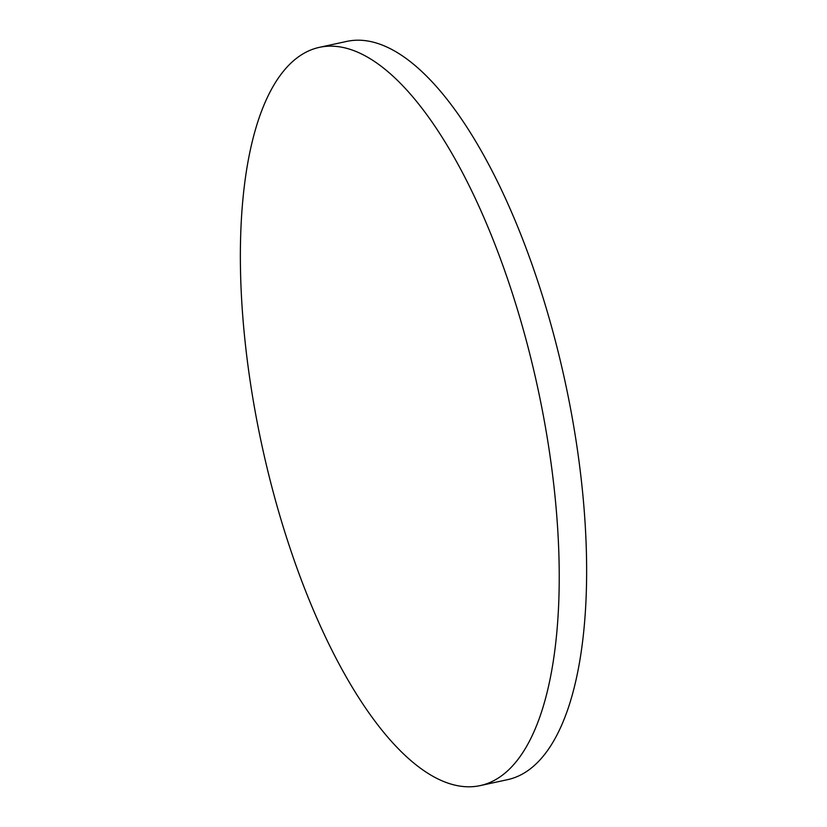 <?xml version="1.0" encoding="UTF-8"?>
<svg xmlns="http://www.w3.org/2000/svg" width="827" height="827" viewBox="0 0 827 827"><rect width="100%" height="100%" fill="white"/><g stroke="black" fill="none" stroke-linecap="round" stroke-linejoin="round"><path stroke-width="1.24" d="M319.594 47.304L346.999 41.35A377.784 140.91 77.7 0 1 575.954 440.016A377.784 140.91 77.7 0 1 507.406 779.696L480.001 785.65A377.784 140.91 77.7 0 1 251.046 386.984A377.784 140.91 77.7 0 1 319.594 47.304A377.784 140.91 77.7 0 1 548.549 445.97A377.784 140.91 77.7 0 1 480.001 785.65"/></g></svg>
